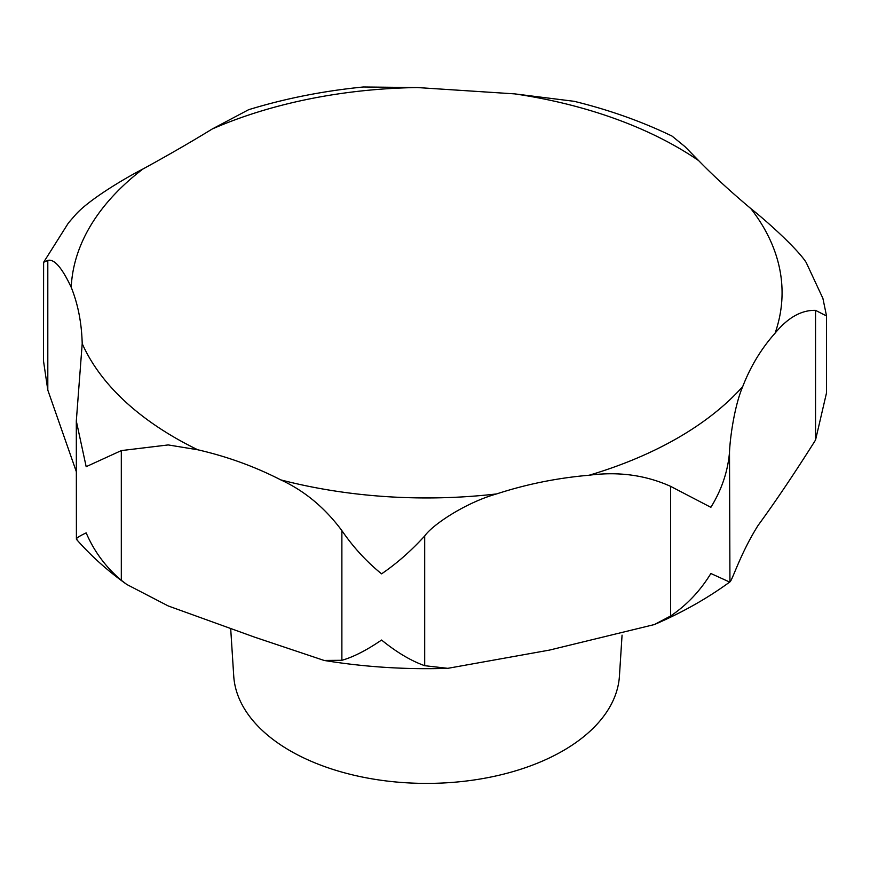 <?xml version="1.0" encoding="UTF-8"?>
<svg xmlns="http://www.w3.org/2000/svg" width="870" height="870" viewBox="0 0 870 870"><rect width="100%" height="100%" fill="white"/><g stroke="black" fill="none" stroke-linecap="round" stroke-linejoin="round"><path stroke-width="1.3" d="M826.478 315.69L822.9 298.388L806.207 262.533C798.921 250.799 771.19 224.732 750.799 208.539C730.756 191.726 713.356 175.751 698.61 160.58L684.94 146.606L672.042 136.09C641.929 121.528 609.304 109.935 574.167 101.311L514.746 93.884L417.274 87.544L363.312 86.989C323.248 90.958 285.012 98.527 248.592 109.718L212.302 128.956C191.389 141.788 168.269 155.143 142.941 168.998C119.592 181.101 87.13 201.372 75.331 214.988L68.415 222.959L43.62 262.305L47.806 260.402C54.19 258.694 61.987 267.666 71.22 287.328C77.985 304.108 81.649 322.868 82.204 343.606L76.31 421.015L86.173 466.679L121.311 450.595L168.225 444.929L197.74 449.768C227.081 456.5 254.769 466.537 280.792 479.892C304.446 490.756 324.804 507.656 341.877 530.613C353.307 547.263 366.542 561.672 381.571 573.841C396.6 563.629 410.966 551.014 424.69 535.996C432.597 524.621 465.798 502.566 496.574 493.932C526.404 484.209 557.268 477.978 589.164 475.227C618.385 471.388 645.518 475.085 670.574 486.33L710.866 507.319C721.6 489.94 727.809 471.605 729.506 452.302C729.963 438.6 734.367 406.094 742.719 386.574C750.56 366.379 761.359 348.555 775.116 333.123C787.894 317.604 801.368 310.014 815.538 310.351L826.5 315.962L826.5 392.946L815.538 440.035C794.799 472.932 775.648 501.403 758.064 525.447C739.108 555.669 731.681 583.052 729.506 581.986L710.866 573.504C700.209 590.926 686.778 605.096 670.574 616.014L654.436 624.54L549.459 650.097L447.778 668.334L424.69 665.691C410.966 660.819 396.6 652.272 381.571 640.037C366.542 650.314 353.307 657.067 341.877 660.297L324.075 660.439L254.584 637.144L168.236 605.955L126.813 584.477L121.311 580.29C105.89 567.316 94.167 551.504 86.173 532.875C78.082 536.725 75.016 538.943 76.973 539.541M76.31 421.015L76.408 539.269C90.904 555.821 107.706 570.894 126.813 584.477M76.31 471.627L47.806 390.097L43.5 360.952L43.62 262.305M230.68 628.434L233.736 676.12A192.977 111.414 0 0 0 290.134 750.777A192.977 111.414 0 0 0 497.118 775.692A192.977 111.414 0 0 0 619.429 676.12L622.061 635.133M654.436 624.529C682.254 612.545 707.43 598.332 729.941 581.889L729.506 452.302M698.61 160.58A355.482 205.233 0 0 0 677.947 147.585A355.482 205.233 0 0 0 514.746 93.884M82.204 343.606A355.482 205.233 0 0 0 175.218 437.838A355.482 205.233 0 0 0 197.74 449.768M280.792 479.892A355.482 205.233 0 0 0 496.574 493.932M589.164 475.227A355.482 205.233 0 0 0 742.719 386.574M775.116 333.123A355.482 205.233 0 0 0 750.799 208.539M341.877 660.297L341.877 530.613M47.806 390.097L47.806 260.402M121.311 580.29L121.311 450.595M424.69 665.691L424.69 535.996M670.574 616.014L670.574 486.33M815.538 440.035L815.538 310.351M142.941 168.998A355.482 205.233 0 0 0 71.22 287.328M417.274 87.544A355.482 205.233 0 0 0 212.302 128.956M447.778 668.334C405.866 669.682 364.628 667.051 324.053 660.439"/></g></svg>
